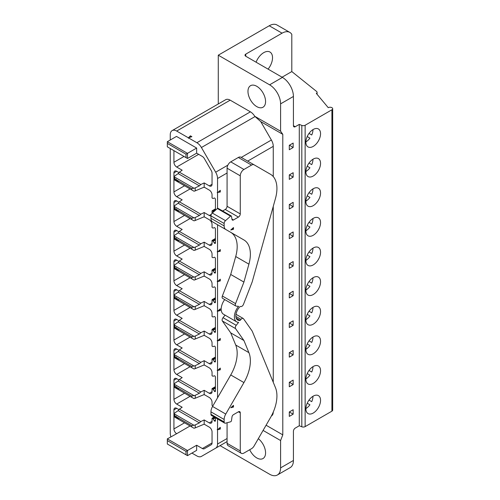 <?xml version="1.0" encoding="UTF-8"?>
<svg xmlns="http://www.w3.org/2000/svg" width="500" height="500" viewBox="0 0 500 500"><rect width="100%" height="100%" fill="white"/><g stroke="black" fill="none" stroke-linecap="round" stroke-linejoin="round"><path stroke-width="0.75" d="M215.425 239.319L212.756 240.856A1 0.581 60 0 1 213.212 241.312L214.256 242.931A1 0.581 60 0 0 214.713 243.394A1 0.581 60 0 0 215.219 243.438A1 0.581 60 0 0 215.425 242.981L215.425 228.956A1 0.581 -120 0 0 214.713 227.731A1 0.581 -120 0 0 214.256 227.656L213.212 228.075A1 0.581 -120 0 1 212.756 228L212.05 227.594L212.05 224.494A3.887 2.244 -120 0 0 209.3 219.737L204.169 216.775L204.169 212.537L209.3 215.5A3.887 2.244 -120 0 0 210.95 215.819M305.894 171.488A9.85 5.688 120 0 0 309.925 167.756L307.206 166.194M218.281 103.969L218.281 55.188L269.6 84.819A15.55 8.981 60 0 1 280.594 103.863L280.594 131.213L282.794 134.338L282.794 434.862L280.594 440.531L280.594 467.881A15.55 8.981 60 0 1 277.375 475A15.55 8.981 60 0 1 269.6 474.231L220.069 445.637M245.769 56.244L282.425 77.406A15.55 8.981 60 0 1 293.425 96.456L293.425 125.662A2.594 1.494 120 0 0 293.962 126.85A2.594 1.494 120 0 0 295.256 126.719L299.288 124.394L301.819 125.412A2.594 1.494 0 0 0 305.138 125.25L331.912 109.787A2.594 1.494 0 0 0 332.675 108.731A2.594 1.494 0 0 0 331.912 107.675A2.594 1.494 0 0 0 328.25 107.675L316.325 93.394A2.594 1.494 0 0 0 317.087 92.338A2.594 1.494 0 0 0 316.6 91.463L291.806 71.569L291.806 34.369A15.55 8.981 120 0 0 289.837 32.406A15.55 8.981 120 0 0 282.062 33.175L245.769 54.131L245.769 56.244A2.594 1.494 180 0 1 245.012 55.188A2.594 1.494 180 0 1 245.769 54.131M218.281 55.188L269.231 25.769L282.062 33.175M282.062 77.2L291.806 71.569M268.081 69.125A12.444 7.181 120 0 0 272.531 57.725A12.444 7.181 120 0 0 269.956 52.031A12.444 7.181 120 0 0 256.087 62.2M311.737 164.619L309.025 163.05L311.737 164.619A9.85 5.688 120 0 0 312.956 159.262M265.569 101.538A12.444 7.181 60 0 1 262.987 107.231A12.444 7.181 60 0 1 253.4 103.9A12.444 7.181 60 0 1 247.969 91.375A12.444 7.181 60 0 1 250.55 85.681A12.444 7.181 60 0 1 260.138 89.012A12.444 7.181 60 0 1 265.569 101.538M282.794 134.338L260.756 121.619L271.388 140.025A9.075 5.238 -120 0 1 273.263 146.344L273.263 176.594M273.263 206.369L273.263 382.306M271.388 416.006L271.388 416.006A9.075 5.238 -120 0 0 273.263 412.088M266.087 425.219L282.794 434.862M210.95 218.294L224.144 225.912A7.775 4.487 -60 0 0 225.756 229.475L212.556 221.856A7.775 4.487 -60 0 1 210.95 218.294L210.95 215.863A2.594 1.494 -60 0 1 212.306 213.038L217.369 208.544A1.037 0.6 -60 0 1 217.544 208.412L217.544 178.512A9.075 5.238 -120 0 0 215.669 172.194L227.856 165.156M167.325 438.888L187.488 450.525L187.488 455.65L196.65 450.356L196.65 445.238L186.019 451.375L167.325 440.581L167.325 438.888L176.675 433.7A3.887 2.244 -120 0 1 173.925 428.938L173.925 409.894L176.675 408.306A3.887 2.244 -120 0 0 174.731 408.113A3.887 2.244 -120 0 0 173.925 409.894M311.737 372.019L309.025 370.456L311.737 372.019A9.85 5.688 120 0 0 312.956 366.662M215.669 172.194L201.419 147.519A9.075 5.238 -120 0 0 196.887 142.725L176.675 131.056A9.075 5.238 -120 0 0 172.138 130.612A9.075 5.238 -120 0 0 170.256 134.762L170.256 140.013M172.138 130.612L225.656 99.712A9.075 5.238 -120 0 1 230.194 100.162L250.406 111.831L196.887 142.725M191.887 136.669L188.406 137.831L190.419 135.819L191.887 136.669M289.3 293.65L289.488 293.331M280.594 131.213L254.744 116.281L260.756 121.619M254.744 116.281A9.075 5.238 -120 0 0 250.406 111.831M178.981 231.863L176.675 230.531A3.887 2.244 -120 0 0 174.731 230.338A3.887 2.244 -120 0 0 173.925 232.119L173.925 251.163A3.887 2.244 -120 0 0 176.675 255.925L182.175 259.1L179.344 261.044L200.794 273.431L204.169 271.8L209.3 274.762A3.887 2.244 -120 0 0 211.244 274.956A3.887 2.244 -120 0 0 212.05 273.175L209.3 274.762M293.15 147.513L289.3 149.738L289.3 145.294L293.15 143.069L293.15 147.513L289.488 145.188M176.456 269.981L191.725 278.794L191.725 277.525L176.456 268.706L178.506 270.531L176.456 269.981L175.944 269.681L176.306 269.475L177.756 269.862M174.088 179.725L193.925 191.175A2.594 1.494 0 0 0 195.225 190.844L204.169 187.144L204.169 182.913L209.3 185.875A3.887 2.244 -120 0 0 211.244 186.062A3.887 2.244 -120 0 0 212.05 184.288L212.05 173.225A3.887 2.244 -120 0 0 211.244 170.512L204.325 158.537A3.887 2.244 -120 0 0 202.381 156.481L196.65 153.175L196.65 148.056L186.019 154.194L167.325 143.4L167.325 141.706L176.488 136.412L196.65 148.056M203.756 157.7L202.881 156.825M305.894 141.862A9.85 5.688 120 0 0 309.925 138.131L307.206 136.562M167.325 143.4L167.325 146.825L187.488 158.469L187.488 153.344L167.325 141.706M187.488 158.469L196.65 153.175M186.019 154.194L186.019 157.619M178.981 172.6L176.675 171.269A3.887 2.244 -120 0 0 174.731 171.075A3.887 2.244 -120 0 0 173.925 172.856L173.925 191.906A3.887 2.244 -120 0 0 176.675 196.669L182.175 199.844L179.344 201.788L178.175 203.225L199.4 215.481L195.225 217.506A2.594 1.494 0 0 1 193.925 217.844L191.725 218.263L176.456 209.45L178.506 211.269L176.456 210.719L191.725 219.537L191.725 218.263M289.837 32.406L277.006 25A15.55 8.981 120 0 0 269.231 25.769M176.456 268.706L175.944 267.981L175.756 268.306L174.819 267.762L174.088 265.65L193.925 277.1A2.594 1.494 0 0 0 195.225 276.762L199.4 274.744L178.175 262.488L179.344 261.044M299.288 124.394L299.288 425.763L301.819 426.788A2.594 1.494 0 0 0 305.138 426.619L305.138 125.25M217.544 192.75L220.294 190.312L220.294 192.013L217.181 192.537M220.294 192.013L219.931 190.637M218.044 192.306L219.931 191.8M311.737 134.987L309.025 133.419L311.737 134.987A9.85 5.688 120 0 0 312.956 129.631M191.725 219.537L193.925 220.806A2.594 1.494 0 0 0 195.225 220.469L204.169 216.775M174.088 238.981L193.925 250.431A2.594 1.494 0 0 0 195.225 250.1L204.169 246.4L209.3 249.363A3.887 2.244 -120 0 1 212.05 254.125L212.05 257.225L212.756 257.631A1 0.581 -120 0 0 213.212 257.7L214.256 257.288A1 0.581 -120 0 1 214.713 257.356A1 0.581 -120 0 1 215.425 258.587L215.425 272.613A1 0.581 60 0 1 215.219 273.069A1 0.581 60 0 1 214.713 273.019A1 0.581 60 0 1 214.256 272.562L213.212 270.944L215.425 269.669M178.175 262.488L174.669 264.9A2.594 1.494 0 0 0 174.088 265.65M174.088 268.612L174.062 266.087M175.756 268.306L175.756 269.575L174.062 268.594M215.425 298.575L212.756 300.119L212.05 299.706L212.05 302.8L209.3 304.387A3.887 2.244 -120 0 0 211.244 304.581A3.887 2.244 -120 0 0 212.05 302.8M215.425 297.756L212.05 299.706M191.725 278.794L193.925 280.062A2.594 1.494 0 0 0 195.225 279.731L204.169 276.031L204.169 271.8M173.925 150.638L173.925 162.275A3.887 2.244 -120 0 0 176.675 167.037L182.175 170.212L179.344 172.156L178.175 173.6L199.4 185.856L195.225 187.875A2.594 1.494 0 0 1 193.925 188.212L191.725 188.637L176.456 179.819L178.506 181.637L176.456 181.088M193.925 188.212L174.088 176.762A2.594 1.494 0 0 1 174.669 176.012L178.175 173.6M199.4 185.856L200.794 184.544L204.169 182.913M175.944 180.794L177.756 180.975M176.306 179.613L176.306 180.588M176.456 179.819L175.944 179.094L175.756 179.419L174.819 178.875L174.088 176.762M175.756 180.688L175.756 179.419M215.425 210.269L215.425 199.331A1 0.581 -120 0 0 214.713 198.1A1 0.581 -120 0 0 214.256 198.031L213.212 198.444A1 0.581 -120 0 1 212.756 198.375L212.05 197.963L212.05 194.869A3.887 2.244 -120 0 0 209.3 190.106L204.169 187.144M215.425 208.869L212.05 210.819L212.05 213.287M212.756 240.856L212.05 240.45L212.05 243.544L209.3 245.131A3.887 2.244 -120 0 0 211.244 245.325A3.887 2.244 -120 0 0 212.05 243.544M215.425 238.5L212.05 240.45M204.619 187.406L203.769 187.338M200.794 184.544L179.344 172.156M317.794 141.912A10.369 5.987 120 0 0 320.55 133.706A10.369 5.987 120 0 0 318.406 128.956A10.369 5.987 120 0 0 310.413 131.738A10.369 5.987 120 0 0 305.887 142.169A10.369 5.987 120 0 0 308.038 146.919A10.369 5.987 120 0 0 317.794 141.912M293.15 177.144L289.3 179.363L289.3 174.919L293.15 172.7L293.15 177.144L289.488 174.812M317.794 171.537A10.369 5.987 120 0 0 320.55 163.331A10.369 5.987 120 0 0 318.406 158.588A10.369 5.987 120 0 0 310.413 161.363A10.369 5.987 120 0 0 305.887 171.8A10.369 5.987 120 0 0 308.038 176.544A10.369 5.987 120 0 0 317.794 171.537M204.169 276.031L209.3 278.994A3.887 2.244 -120 0 1 212.05 283.756L212.05 286.85L212.756 287.262A1 0.581 -120 0 0 213.212 287.331L214.256 286.919A1 0.581 -120 0 1 214.713 286.988A1 0.581 -120 0 1 215.425 288.219L215.425 302.238A1 0.581 60 0 1 215.219 302.7A1 0.581 60 0 1 214.713 302.65A1 0.581 60 0 1 214.256 302.194L213.212 300.575L215.425 299.3M179.344 201.788L200.794 214.175L199.4 215.481M178.981 202.231L176.675 200.9A3.887 2.244 -120 0 0 174.731 200.706A3.887 2.244 -120 0 0 173.925 202.488L173.925 221.531A3.887 2.244 -120 0 0 176.675 226.294L182.175 229.469L179.344 231.419L200.794 243.8L204.169 242.169L209.3 245.131M204.169 246.4L204.169 242.169M200.794 243.8L199.4 245.113L195.225 247.138A2.594 1.494 0 0 1 193.925 247.469L174.088 236.019L174.819 238.137L175.756 238.675L175.944 238.35L178.506 240.9L176.456 240.35M175.944 240.056L177.756 240.231M176.306 238.869L176.306 239.844M175.756 239.944L175.756 238.675M193.925 217.844L174.088 206.388A2.594 1.494 0 0 1 174.669 205.637L178.175 203.225M293.15 206.775L289.3 208.994L289.3 204.55L293.15 202.331L293.15 206.775L289.488 204.444M305.894 201.119A9.85 5.688 120 0 0 309.925 197.387L307.206 195.819M311.737 194.244L309.025 192.675L311.737 194.244A9.85 5.688 120 0 0 312.956 188.888M204.619 246.663L203.981 246.488M200.794 214.175L204.169 212.537M317.794 378.944A10.369 5.987 120 0 0 320.55 370.737A10.369 5.987 120 0 0 318.406 365.994A10.369 5.987 120 0 0 310.413 368.769A10.369 5.987 120 0 0 305.887 379.206A10.369 5.987 120 0 0 308.038 383.95A10.369 5.987 120 0 0 317.794 378.944M227.081 168.206L240.275 175.819L240.275 213.912L227.075 206.294L227.081 168.206A5.181 2.994 -60 0 1 230.744 161.856L238.337 157.469L251.531 165.087A5.181 2.994 -60 0 1 253.281 164.594A5.181 2.994 -60 0 1 254.125 164.831L270.487 174.281A31.106 17.956 -60 0 1 275.469 198.463L252.206 281.863L243.487 304.337A2.594 1.494 -60 0 1 241.025 306.556A2.594 1.494 -60 0 1 240.987 306.556L240.169 306.481A9.012 5.2 120 0 0 235.856 315.931A9.012 5.2 120 0 0 237.725 320.056A9.012 5.2 120 0 0 240.169 320.406L240.987 319.394A2.594 1.494 120 0 1 241.025 319.337A2.594 1.494 120 0 1 243.2 318.45A2.594 1.494 120 0 1 243.487 318.719L252.206 331.125L275.469 387.669A31.106 17.956 120 0 1 270.487 417.6L254.125 445.944A5.181 2.994 120 0 1 253.281 447.163A5.181 2.994 120 0 1 251.531 448.681L243.938 453.062A5.181 2.994 120 0 1 241.344 453.325A5.181 2.994 120 0 1 240.275 450.95L240.275 412.856A2.594 1.494 120 0 0 239.737 411.669A2.594 1.494 120 0 0 238.438 411.794L240.275 412.856M251.531 165.087L243.938 169.469A5.181 2.994 -60 0 0 240.275 175.819M240.275 213.912A2.594 1.494 -60 0 1 238.438 217.087L233.438 219.975A2.075 1.2 -60 0 1 232.738 220.175A2.075 1.2 -60 0 1 232.4 220.081A2.075 1.2 -60 0 1 231.994 219.412L231.475 216.312A1.037 0.6 -60 0 0 231.275 215.975L218.075 208.356A1.037 0.6 -60 0 0 217.544 208.412M224.144 225.912L224.144 223.481A2.594 1.494 -60 0 1 225.5 220.656L230.562 216.169A1.037 0.6 -60 0 1 231.275 215.975M225.756 229.475L243.931 239.969A31.106 17.956 -60 0 1 248.912 264.15L243.912 282.081L235.55 303.625A2.594 1.494 -60 0 0 235.844 306.012L222.65 298.394A2.594 1.494 -60 0 1 222.356 296.006L230.712 274.462L235.719 256.531L248.912 264.15M224.713 299.581A11.081 6.4 120 0 0 221.194 309.163A11.081 6.4 120 0 0 223.494 314.237L236.688 321.856A11.081 6.4 120 0 1 234.394 316.781A11.081 6.4 120 0 1 238.594 306.344L236.225 306.131A2.594 1.494 -60 0 1 235.844 306.012M236.688 321.856A11.081 6.4 120 0 0 238.594 322.369L236.225 325.312A2.594 1.494 120 0 0 235.55 328.594L243.912 340.487L248.912 352.644A31.106 17.956 120 0 1 243.931 382.575L225.756 414.062A7.775 4.487 120 0 0 224.144 419.481L224.144 421.912A2.594 1.494 120 0 0 224.681 423.1A2.594 1.494 120 0 0 225.5 423.169L230.562 421.812A1.037 0.6 120 0 0 231.475 420.619L231.994 416.919A2.075 1.2 120 0 1 232.738 415.294A2.075 1.2 120 0 1 233.438 414.681L238.438 411.794M233.494 407.038L233.494 405.337L230.744 407.775L233.494 407.038L233.125 405.662M233.494 227.562L230.744 230L233.494 229.262L233.494 227.562M227.075 422.75L227.081 443.331A5.181 2.994 120 0 0 228.156 445.706L241.344 453.325M174.088 209.35L175.944 210.425L177.756 210.606M175.944 210.425L176.456 210.719M176.306 209.237L176.306 210.212M176.456 209.45L175.944 208.725L175.756 209.05L174.819 208.506L174.088 206.388M175.756 210.319L175.756 209.05M213.438 212.031L213.212 211.688A1 0.581 -120 0 0 212.756 211.231L212.05 210.819M215.425 268.95L212.756 270.487L212.05 270.075L212.05 273.175M215.425 268.125L212.05 270.075M215.425 328.206L212.756 329.744A1 0.581 60 0 1 213.212 330.2L214.256 331.819A1 0.581 60 0 0 214.713 332.281A1 0.581 60 0 0 215.219 332.331A1 0.581 60 0 0 215.425 331.869L215.425 317.844A1 0.581 -120 0 0 214.713 316.619A1 0.581 -120 0 0 214.256 316.544L213.212 316.962A1 0.581 -120 0 1 212.756 316.887L212.05 316.481L212.05 313.387A3.887 2.244 -120 0 0 209.3 308.625L204.169 305.663L204.169 301.425L209.3 304.387M204.619 217.031L203.769 216.962M200.794 273.431L199.4 274.744M196.65 445.238L202.381 448.544A3.887 2.244 -120 0 0 204.325 448.738L211.244 444.744A3.887 2.244 -120 0 0 212.05 442.962L212.05 431.9A3.887 2.244 -120 0 0 209.3 427.137L204.169 424.175L204.169 419.944L209.3 422.906A3.887 2.244 -120 0 0 211.244 423.1A3.887 2.244 -120 0 0 212.05 421.319L209.3 422.906M174.088 236.019A2.594 1.494 0 0 1 174.669 235.269L178.175 232.856L179.344 231.419M178.175 232.856L199.4 245.113M191.725 249.163L191.725 247.894L193.925 247.469M191.725 247.894L176.456 239.081M178.981 261.494L176.675 260.156A3.887 2.244 -120 0 0 174.731 259.962A3.887 2.244 -120 0 0 173.925 261.744L173.925 280.794A3.887 2.244 -120 0 0 176.675 285.556L182.175 288.731L179.344 290.675L200.794 303.062L204.169 301.425M212.756 270.487A1 0.581 60 0 1 213.212 270.944M305.894 230.75A9.85 5.688 120 0 0 309.925 227.019L307.206 225.45M212.756 329.744L212.05 329.338L212.05 332.431L209.3 334.019A3.887 2.244 -120 0 0 211.244 334.212A3.887 2.244 -120 0 0 212.05 332.431M215.425 327.388L212.05 329.338M311.737 223.875L309.025 222.306L311.737 223.875A9.85 5.688 120 0 0 312.956 218.519M317.794 201.169A10.369 5.987 120 0 0 320.55 192.963A10.369 5.987 120 0 0 318.406 188.219A10.369 5.987 120 0 0 310.413 190.994A10.369 5.987 120 0 0 305.887 201.431A10.369 5.987 120 0 0 308.038 206.175A10.369 5.987 120 0 0 317.794 201.169M218.044 251.569L219.931 251.062L219.931 249.894M217.544 252.013L220.294 249.569L220.294 251.275L217.181 251.8M176.306 268.5L176.306 269.475M174.088 327.869L193.925 339.325A2.594 1.494 0 0 0 195.225 338.988L204.169 335.288L209.3 338.25A3.887 2.244 -120 0 1 212.05 343.013L212.05 346.112L212.756 346.519A1 0.581 -120 0 0 213.212 346.587L214.256 346.175A1 0.581 -120 0 1 214.713 346.244A1 0.581 -120 0 1 215.425 347.475L215.425 361.5A1 0.581 60 0 1 215.219 361.956A1 0.581 60 0 1 214.713 361.906A1 0.581 60 0 1 214.256 361.45L213.212 359.831L215.425 358.556M220.294 251.275L219.931 251.062M293.15 236.4L289.3 238.625L289.3 234.181L293.15 231.956L293.15 236.4L289.488 234.075M204.619 276.294L203.769 276.225M293.15 266.031L289.3 268.256L289.3 263.806L293.15 261.588L293.15 266.031L289.488 263.7M220.294 280.9L217.544 281.637L220.294 279.2L220.294 280.9L219.931 279.525M217.544 281.637L217.181 281.425M218.044 281.194L219.931 280.694M191.725 277.525L193.925 277.1M305.894 260.381A9.85 5.688 120 0 0 309.925 256.65L307.206 255.081M174.088 298.244L175.944 299.312L177.756 299.494M176.306 298.131L176.306 299.106M204.169 305.663L195.225 309.356A2.594 1.494 0 0 1 193.925 309.694L191.725 308.425L191.725 307.156L176.456 298.337L175.944 297.613L175.756 297.938L174.819 297.394L174.062 295.719L174.088 295.275L193.925 306.731A2.594 1.494 0 0 0 195.225 306.394L199.4 304.369L178.175 292.119L179.344 290.675M175.756 299.206L175.756 297.938M311.737 253.506L309.025 251.938L311.737 253.506A9.85 5.688 120 0 0 312.956 248.15M175.944 299.312L191.725 308.425M176.456 298.337L178.506 300.156L176.456 299.606M317.794 230.8A10.369 5.987 120 0 0 320.55 222.594A10.369 5.987 120 0 0 318.406 217.844A10.369 5.987 120 0 0 310.413 220.625A10.369 5.987 120 0 0 305.887 231.056A10.369 5.987 120 0 0 308.038 235.806A10.369 5.987 120 0 0 317.794 230.8M293.15 295.663L289.3 297.881L289.3 293.438L293.15 291.219L293.15 295.663L289.488 293.544M178.981 291.119L176.675 289.788A3.887 2.244 -120 0 0 174.731 289.594A3.887 2.244 -120 0 0 173.925 291.375L173.925 310.425A3.887 2.244 -120 0 0 176.675 315.181L182.175 318.356L179.344 320.306L178.175 321.744L199.4 334L195.225 336.025A2.594 1.494 0 0 1 193.925 336.356L191.725 336.781L176.456 327.969L178.506 329.787L176.456 329.237M305.894 378.894A9.85 5.688 120 0 0 309.925 375.163L307.206 373.594M200.794 303.062L199.4 304.369M174.088 295.275A2.594 1.494 0 0 1 174.669 294.525L178.175 292.119M191.725 307.156L193.925 306.731M215.425 357.837L212.756 359.375L212.05 358.963L212.05 362.062L209.3 363.65A3.887 2.244 -120 0 0 211.244 363.844A3.887 2.244 -120 0 0 212.05 362.062M215.425 357.019L212.05 358.963M204.619 305.919L203.769 305.856M305.894 290.006A9.85 5.688 120 0 0 309.925 286.275L307.206 284.706M311.737 283.131L309.025 281.569L311.737 283.131A9.85 5.688 120 0 0 312.956 277.775M305.887 319.944A10.369 5.987 120 0 0 308.038 324.694A10.369 5.987 120 0 0 317.794 319.688A10.369 5.987 120 0 0 320.55 311.481A10.369 5.987 120 0 0 318.406 306.731A10.369 5.987 120 0 0 310.413 309.513A10.369 5.987 120 0 0 305.887 319.944M305.887 260.688A10.369 5.987 120 0 0 308.038 265.431A10.369 5.987 120 0 0 317.794 260.425A10.369 5.987 120 0 0 320.55 252.225A10.369 5.987 120 0 0 318.406 247.475A10.369 5.987 120 0 0 310.413 250.256A10.369 5.987 120 0 0 305.887 260.688M305.887 290.319A10.369 5.987 120 0 0 308.038 295.062A10.369 5.987 120 0 0 317.794 290.056A10.369 5.987 120 0 0 320.55 281.85A10.369 5.987 120 0 0 318.406 277.106A10.369 5.987 120 0 0 310.413 279.881A10.369 5.987 120 0 0 305.887 290.319M305.887 349.575A10.369 5.987 120 0 0 308.038 354.319A10.369 5.987 120 0 0 317.794 349.312A10.369 5.987 120 0 0 320.55 341.112A10.369 5.987 120 0 0 318.406 336.362A10.369 5.987 120 0 0 310.413 339.144A10.369 5.987 120 0 0 305.887 349.575M305.887 408.831A10.369 5.987 120 0 0 308.038 413.581A10.369 5.987 120 0 0 316.025 410.8A10.369 5.987 120 0 0 320.55 400.369A10.369 5.987 120 0 0 318.406 395.625A10.369 5.987 120 0 0 310.413 398.4A10.369 5.987 120 0 0 305.887 408.831M332.675 108.731L332.675 410.106A2.594 1.494 0 0 1 331.912 411.163L305.138 426.619M220.294 310.531L217.544 311.269L220.294 308.831L220.294 310.531L219.931 309.156M217.544 311.269L217.181 311.056M218.044 310.825L219.931 310.319M311.737 312.762L309.025 311.194L311.737 312.762A9.85 5.688 120 0 0 312.956 307.406M293.15 325.288L289.3 327.512L289.3 323.069L293.15 320.844L293.15 325.288L289.488 322.962M193.925 336.356L174.088 324.906A2.594 1.494 0 0 1 174.669 324.156L178.175 321.744M204.169 335.288L204.169 331.056L209.3 334.019M199.4 334L200.794 332.688L204.169 331.056M175.944 328.944L177.756 329.119M176.306 327.756L176.306 328.731M176.456 327.969L175.944 327.244L175.756 327.562L174.819 327.025L174.088 324.906M175.756 328.831L175.756 327.562M174.088 416.756L193.925 428.212A2.594 1.494 0 0 0 195.225 427.875L204.169 424.175M191.725 426.938L191.725 425.669L193.925 425.25L174.088 413.794A2.594 1.494 0 0 1 174.669 413.044L178.175 410.631L199.4 422.887L200.794 421.575L204.169 419.944M199.4 422.887L195.225 424.913A2.594 1.494 0 0 1 193.925 425.25M224.681 423.1L211.488 415.481A2.594 1.494 120 0 1 210.95 414.294L210.95 411.863A7.775 4.487 120 0 1 212.556 406.444L217.544 397.8L217.544 224.731L230.738 232.35A31.106 17.956 -60 0 1 235.719 256.531M305.894 319.637A9.85 5.688 120 0 0 309.925 315.906L307.206 314.337M174.088 357.5L193.925 368.95A2.594 1.494 0 0 0 195.225 368.619L204.169 364.919L209.3 367.881A3.887 2.244 -120 0 1 212.05 372.644L212.05 375.737L212.756 376.15A1 0.581 -120 0 0 213.212 376.219L214.256 375.806A1 0.581 -120 0 1 214.713 375.875A1 0.581 -120 0 1 215.425 377.106L215.425 391.125A1 0.581 60 0 1 215.219 391.587A1 0.581 60 0 1 214.713 391.538A1 0.581 60 0 1 214.256 391.081L213.212 389.462L215.425 388.188M204.619 335.55L203.769 335.481M178.981 320.75L176.675 319.419A3.887 2.244 -120 0 0 174.731 319.225A3.887 2.244 -120 0 0 173.925 321.006L173.925 340.05A3.887 2.244 -120 0 0 176.675 344.812L182.175 347.987L179.344 349.931L178.175 351.375L199.4 363.631L195.225 365.656A2.594 1.494 0 0 1 193.925 365.988L191.725 366.413L176.456 357.594L178.506 359.419L176.456 358.869M200.794 332.688L179.344 320.306M175.944 417.831L177.756 418.006M176.306 416.644L176.306 417.619M191.725 425.669L176.456 416.856L175.944 416.131L175.756 416.45L174.819 415.913L174.088 413.794M175.756 417.725L175.756 416.45M220.294 340.163L217.544 340.9L220.294 338.462L220.294 340.163L219.931 338.787M217.544 340.9L217.181 340.688M218.044 340.456L219.931 339.95M178.981 380.006L176.675 378.675A3.887 2.244 -120 0 0 174.731 378.481A3.887 2.244 -120 0 0 173.925 380.262L173.925 399.312A3.887 2.244 -120 0 0 176.675 404.069L182.175 407.244L179.344 409.194L200.794 421.575M311.737 342.394L309.025 340.825L311.737 342.394A9.85 5.688 120 0 0 312.956 337.038M170.256 148.519L170.256 433.175A9.075 5.238 -120 0 0 170.912 436.812M299.288 425.763L295.256 428.094A2.594 1.494 120 0 0 293.425 431.269L293.425 460.475A15.55 8.981 60 0 1 290.206 467.594L277.375 475M293.15 350.475L293.15 354.919L289.3 357.144L289.3 352.694L293.15 350.475M289.3 416.4L289.3 411.956L293.15 409.731L293.15 414.175L289.3 416.4M293.15 380.106L293.15 384.55L289.3 386.769L289.3 382.325L293.15 380.106M289.488 352.594L293.15 354.919M193.925 365.988L174.088 354.538A2.594 1.494 0 0 1 174.669 353.787L178.175 351.375M204.169 364.919L204.169 360.688L209.3 363.65M199.4 363.631L200.794 362.319L204.169 360.688M175.944 358.569L177.756 358.75M176.306 357.388L176.306 358.363M176.456 357.594L175.944 356.869L175.756 357.194L174.819 356.65L174.088 354.538M175.756 358.462L175.756 357.194M215.425 417.812L213.212 419.094L214.256 420.706A1 0.581 -120 0 0 214.713 421.169A1 0.581 -120 0 0 215.219 421.219A1 0.581 -120 0 0 215.425 420.756L215.425 417.75M204.619 365.181L203.769 365.112M204.619 424.438L203.981 424.269M178.981 350.381L176.675 349.044A3.887 2.244 -120 0 0 174.731 348.856A3.887 2.244 -120 0 0 173.925 350.631L173.925 369.681A3.887 2.244 -120 0 0 176.675 374.444L182.175 377.619L179.344 379.562L200.794 391.95L204.169 390.312L209.3 393.275A3.887 2.244 -120 0 0 211.244 393.469A3.887 2.244 -120 0 0 212.05 391.688L209.3 393.275M200.794 362.319L179.344 349.931M215.425 387.463L212.756 389.006L212.05 388.594L212.05 391.688M215.425 386.644L212.05 388.594M220.294 369.787L217.544 370.525L220.294 368.088L220.294 369.787L219.931 368.413M217.544 370.525L217.181 370.312M218.044 370.081L219.931 369.581M305.894 349.269A9.85 5.688 120 0 0 309.925 345.538L307.206 343.969M176.456 416.856L178.506 418.675L176.456 418.125M174.088 387.131L175.944 388.2L177.756 388.381M175.944 388.2L191.725 397.312L191.725 396.044L176.456 387.225L178.506 389.044L176.456 388.494M176.306 387.019L176.306 387.994M176.456 387.225L175.944 386.5L175.756 386.825L174.819 386.281L174.088 384.169L193.925 395.619A2.594 1.494 0 0 0 195.225 395.281L199.4 393.256L200.794 391.95M175.756 388.094L175.756 386.825M191.725 397.312L193.925 398.581A2.594 1.494 0 0 0 195.225 398.244L204.169 394.55L209.3 397.512A3.887 2.244 -120 0 1 212.05 402.275L212.05 405.369L212.756 405.781A1 0.581 -120 0 0 212.9 405.844M178.175 410.631L179.344 409.194M204.169 394.55L204.169 390.312M191.925 453.088L196.887 455.95A9.075 5.238 -120 0 0 201.419 456.4L215.669 448.175A9.075 5.238 -120 0 0 217.544 444.025L217.544 429.787L217.181 429.575M204.619 394.806L203.769 394.744M213.212 419.094A1 0.581 -120 0 0 212.756 418.631L212.05 418.225L212.05 421.319M214.144 417.013L212.05 418.225M191.725 396.044L193.925 395.619M199.4 393.256L178.175 381.006L174.669 383.413A2.594 1.494 0 0 0 174.088 384.169M178.175 381.006L179.344 379.562M217.544 397.8L230.738 374.956A31.106 17.956 120 0 0 235.719 345.025L230.712 332.869L222.356 320.975L235.55 328.594M225.075 315.15L223.025 317.694A2.594 1.494 120 0 0 222.356 320.975M178.981 409.637L176.675 408.306M218.044 429.344L219.931 428.837L219.931 427.675M220.294 429.05L220.294 427.35L217.544 429.787L220.294 429.05L219.931 428.837M231.244 407.331L233.125 406.825M215.669 448.175L227.081 441.587M263.081 430.425L280.594 440.531M233.494 229.262L233.125 227.887M231.244 229.556L233.125 229.05M217.544 429.787L217.544 418.975M222.625 210.981L225.244 209.469L238.438 217.087M227.075 206.294A2.594 1.494 -60 0 1 225.244 209.469M258.319 438.675A12.444 7.181 60 0 1 265.569 452.856A12.444 7.181 60 0 1 262.987 458.55A12.444 7.181 60 0 1 249.7 449.738M289.488 411.85L289.3 412.169M293.15 414.175L289.488 412.062M186.019 451.375L186.019 454.8L187.488 455.65M289.488 382.219L293.15 384.55M186.019 454.8L167.325 444.006L167.325 440.581M311.737 401.65L309.025 400.081L311.737 401.65A9.85 5.688 120 0 0 312.956 396.294M305.894 408.525A9.85 5.688 120 0 0 309.925 404.794L307.206 403.225M188.406 137.831L188.406 138.256M190.419 135.819L189.037 137.619M191.425 136.825L190.419 136.244M238.337 157.469A5.181 2.994 -60 0 1 240.087 156.975A5.181 2.994 -60 0 1 240.931 157.213L254.125 164.831L240.931 157.213M230.738 232.35L243.931 239.969L230.738 232.35M230.712 274.462L243.912 282.081M236.2 318.113L240.169 320.406M230.712 332.869L243.912 340.487M212.756 300.119A1 0.581 60 0 1 213.212 300.575M212.756 359.375A1 0.581 60 0 1 213.212 359.831M212.756 389.006A1 0.581 60 0 1 213.212 389.462M269.6 84.819L282.425 77.406M293.425 125.662L295.256 126.719M273.263 146.344L247.681 161.112M227.081 173.006L217.544 178.512M241.269 157.413L271.388 140.025M230.194 100.162L176.675 131.056M201.419 147.519L255.05 116.556M190.056 248.2L176.675 255.925M184.556 185.769L173.925 191.906M190.056 188.944L176.675 196.669M301.819 426.788L301.819 125.412M280.594 103.863L293.425 96.456M174.819 269.037L174.819 267.762M184.006 156.456L173.925 162.275M198.669 154.338L176.675 167.037M195.225 190.844L195.225 187.875M174.819 180.15L174.819 178.875M191.725 189.906L191.725 188.637M214.256 242.931L215.425 242.256M213.212 241.312L215.425 240.037M211.344 214.319L209.3 215.5M173.925 172.856L176.675 171.269M212.05 184.288L209.3 185.875M214.256 302.194L215.425 301.519M173.925 202.488L176.675 200.9M195.225 250.1L195.225 247.138M227.081 443.331L240.275 450.95M195.225 220.469L195.225 217.506M174.819 209.775L174.819 208.506M215.425 209.688L212.756 211.231M213.212 211.688L214.969 210.669M214.256 272.562L215.425 271.887M184.556 215.394L173.925 221.531M173.925 232.119L176.675 230.531M212.05 442.962L202.381 448.544M190.056 425.975L176.675 433.7M190.056 218.569L176.675 226.294M174.819 239.406L174.819 238.137M173.925 261.744L176.675 260.156M213.212 330.2L215.425 328.925M214.256 331.819L215.425 331.15M214.256 361.45L215.425 360.775M195.225 279.731L195.225 276.762M184.556 245.025L173.925 251.163M184.556 274.656L173.925 280.794M173.925 291.375L176.675 289.788M190.056 277.831L176.675 285.556M195.225 309.356L195.225 306.394M174.819 298.663L174.819 297.394M331.912 411.163L331.912 109.787M184.556 304.288L173.925 310.425M195.225 338.988L195.225 336.025M174.819 328.294L174.819 327.025M191.725 338.05L191.725 336.781M195.225 427.875L195.225 424.913M214.256 391.081L215.425 390.406M190.056 307.456L176.675 315.181M173.925 321.006L176.675 319.419M190.056 396.344L176.675 404.069M184.556 333.913L173.925 340.05M280.594 467.881L293.425 460.475M195.225 368.619L195.225 365.656M174.819 357.925L174.819 356.65M191.725 367.681L191.725 366.413M184.556 393.175L173.925 399.312M215.425 420.037L214.256 420.706M190.056 337.088L176.675 344.812M173.925 350.631L176.675 349.044M195.225 398.244L195.225 395.281M214.85 417.425L212.756 418.631M184.556 363.544L173.925 369.681M190.056 366.719L176.675 374.444M174.819 387.55L174.819 386.281M173.925 380.262L176.675 378.675M174.819 417.181L174.819 415.913M223.025 317.694L236.225 325.312M230.744 161.856L243.938 169.469M227.081 438.519L217.544 444.025M173.925 428.938L184.556 422.8M222.356 296.006L235.55 303.625M231.944 219.112L233.438 219.975M217.369 208.544L230.562 216.169M235.875 316.444L240.987 319.394M210.95 414.294L224.144 421.912M210.95 411.863L224.144 419.481M235.719 345.025L248.912 352.644M230.738 374.956L243.931 382.575M212.556 406.444L225.756 414.062M212.306 213.038L225.5 220.656M210.95 215.863L224.144 223.481M174.062 179.706L174.062 177.2M317.087 94.331L317.087 92.338M174.062 209.338L174.062 206.831M174.062 238.969L174.062 236.456M174.062 298.225L174.062 295.719M174.062 327.856L174.062 325.344M174.062 357.481L174.062 354.975M174.062 387.113L174.062 384.606M174.062 416.744L174.062 414.231M236 314.294L243.2 318.45"/></g></svg>
